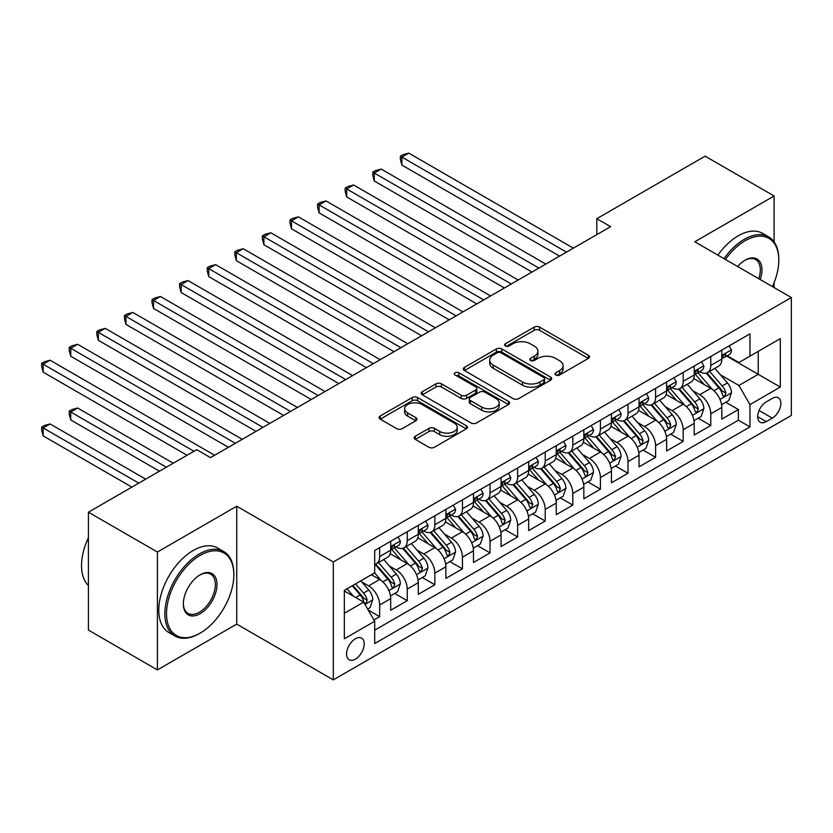 <?xml version="1.0" encoding="UTF-8"?>
<svg xmlns="http://www.w3.org/2000/svg" width="833" height="833" viewBox="0 0 833 833"><rect width="100%" height="100%" fill="white"/><g stroke="black" fill="none" stroke-linecap="round" stroke-linejoin="round"><path stroke-width="1.25" d="M555.788 375.006A2.676 1.551 0 0 0 559.578 375.006L588.348 358.388A3.832 2.207 0 0 0 589.472 356.826A3.832 2.207 0 0 0 588.348 355.264L539.597 327.119A3.832 2.207 0 0 0 534.182 327.119L505.402 343.727A2.676 1.551 0 0 0 504.621 344.831A2.676 1.551 0 0 0 505.402 345.924A2.676 1.551 0 0 0 509.202 345.924L512.92 343.769A12.256 7.08 0 0 1 530.257 343.769L534.317 346.122A12.256 7.08 0 0 1 537.91 351.12A12.256 7.08 0 0 1 534.317 356.128L530.6 358.273A2.676 1.551 0 0 0 529.809 359.367A2.676 1.551 0 0 0 530.6 360.46A2.676 1.551 0 0 0 534.39 360.46L538.108 358.315A12.256 7.08 0 0 1 555.444 358.315L559.505 360.658A12.256 7.08 0 0 1 563.098 365.666A12.256 7.08 0 0 1 559.505 370.664L555.788 372.82A2.676 1.551 0 0 0 554.997 373.913A2.676 1.551 0 0 0 555.788 375.006L555.788 372.82M355.379 659.163A12.485 7.205 120 0 0 363.542 648.157A12.485 7.205 120 0 0 361.626 638.151A12.485 7.205 120 0 0 355.379 638.776A12.485 7.205 120 0 0 347.226 649.771A12.485 7.205 120 0 0 349.142 659.778A12.485 7.205 120 0 0 355.379 659.163M415.282 436.263A3.832 2.207 0 0 0 414.157 437.825A3.832 2.207 0 0 0 415.282 439.387L428.964 447.29A3.832 2.207 0 0 0 434.378 447.29L466.334 428.839A3.832 2.207 0 0 0 467.459 427.277A3.832 2.207 0 0 0 466.334 425.705L417.583 397.56A3.832 2.207 0 0 0 412.168 397.56L380.212 416.011A3.832 2.207 0 0 0 379.088 417.583A3.832 2.207 0 0 0 380.212 419.145L396.727 428.683A3.832 2.207 0 0 0 402.152 428.683L415.823 420.78A3.832 2.207 0 0 0 416.948 419.218A3.832 2.207 0 0 0 415.823 417.656L407.629 412.929A10.246 5.914 0 0 1 404.63 408.743A10.246 5.914 0 0 1 410.961 403.276A10.246 5.914 0 0 1 422.123 404.557L454.214 423.091A10.246 5.914 0 0 1 457.223 427.277A10.246 5.914 0 0 1 450.892 432.733A10.246 5.914 0 0 1 439.73 431.452L434.378 428.37A3.832 2.207 0 0 0 428.964 428.37L415.282 436.263L415.282 439.387M236.728 506.225L157.406 552.029L88.423 512.201L88.423 630.092L157.406 669.919L236.728 624.115L333.304 679.874L333.304 561.983L236.728 506.225L236.728 624.115M774.107 241.882L774.107 195.984L694.774 241.778L791.35 297.537L333.304 561.983M774.107 195.984L705.124 156.156L596.824 218.683L596.824 234.614M88.423 512.201L196.723 449.674L210.52 457.64L610.62 226.649L596.824 218.683M513.19 398.653A3.832 2.207 0 0 0 518.615 398.653L550.571 380.202A3.832 2.207 0 0 0 551.696 378.64A3.832 2.207 0 0 0 550.571 377.078L501.82 348.933A3.832 2.207 0 0 0 496.406 348.933L464.439 367.384A3.832 2.207 0 0 0 463.325 368.946A3.832 2.207 0 0 0 464.439 370.508L513.19 398.653M456.172 375.589A2.676 1.551 0 0 1 458.889 375.964L458.889 372.778L508.453 401.391A3.832 2.207 0 0 1 509.577 402.953A3.832 2.207 0 0 1 508.453 404.526L476.497 422.977A3.832 2.207 0 0 1 471.082 422.977L422.331 394.821L422.331 391.697A3.832 2.207 0 0 0 421.206 393.259A3.832 2.207 0 0 0 422.331 394.821M422.331 391.697L436.003 383.805A3.832 2.207 0 0 1 441.417 383.805L461.19 395.217A3.832 2.207 0 0 0 466.605 395.217L475.685 389.979A3.832 2.207 0 0 0 476.799 388.417A3.832 2.207 0 0 0 475.685 386.856L455.099 374.965A2.676 1.551 0 0 1 454.308 373.871A2.676 1.551 0 0 1 455.963 372.445A2.676 1.551 0 0 1 458.889 372.778M373.934 619.939L379.661 616.628L368.217 610.016M361.699 581.882L368.623 585.88A15.608 9.007 60 0 1 379.661 604.997L390.698 598.625L390.698 610.256L407.254 600.697L394.707 593.45M389.292 565.951L396.216 569.949A15.608 9.007 60 0 1 407.254 589.066L418.291 582.694L418.291 594.325L434.847 584.766L422.289 577.519M416.885 550.019L423.81 554.018A15.608 9.007 60 0 1 434.847 573.135L445.884 566.763L445.884 578.394L462.44 568.835L449.882 561.588M444.478 534.088L451.403 538.087A15.608 9.007 60 0 1 462.44 557.204L473.477 550.832L473.477 562.462L490.033 552.904L477.476 545.657M472.072 518.157L478.996 522.156A15.608 9.007 60 0 1 490.033 541.273L501.07 534.901L501.07 546.531L517.626 536.973L505.069 529.726M499.665 502.226L506.589 506.225A15.608 9.007 60 0 1 517.626 525.342L528.663 518.969L528.663 530.6L545.219 521.041L532.662 513.794M527.258 486.295L534.182 490.304A15.608 9.007 60 0 1 545.219 509.411L556.257 503.038L556.257 514.669L572.812 505.11L560.255 497.863M554.851 470.364L561.775 474.373A15.608 9.007 60 0 1 572.812 493.49L583.85 487.118L583.85 498.738L600.406 489.179L587.848 481.932M582.444 454.433L589.368 458.442A15.608 9.007 60 0 1 600.406 477.559L611.443 471.186L611.443 482.807L627.999 473.248L615.441 466.001M610.037 438.512L616.961 442.51A15.608 9.007 60 0 1 627.999 461.628L639.036 455.255L639.036 466.886L655.592 457.327L643.034 450.07M637.63 422.581L644.555 426.579A15.608 9.007 60 0 1 655.592 445.697L666.629 439.324L666.629 450.955L683.185 441.396L670.627 434.139M665.223 406.65L672.148 410.648A15.608 9.007 60 0 1 683.185 429.766L694.222 423.393L694.222 435.024L710.778 425.465L710.778 413.834A15.608 9.007 -120 0 0 699.741 394.717L692.817 390.719M698.221 418.208L710.778 425.465M390.698 598.625A15.608 9.007 -120 0 0 379.661 579.508L371.383 574.728M418.291 582.694A15.608 9.007 -120 0 0 407.254 563.577L390.188 553.726M445.884 566.763A15.608 9.007 -120 0 0 434.847 547.645L417.781 537.795M473.477 550.832A15.608 9.007 -120 0 0 462.44 531.714L445.374 521.864M501.07 534.901A15.608 9.007 -120 0 0 490.033 515.783L472.967 505.933M528.663 518.969A15.608 9.007 -120 0 0 517.626 499.852L500.56 490.002M556.257 503.038A15.608 9.007 -120 0 0 545.219 483.931L528.153 474.071M583.85 487.118A15.608 9.007 -120 0 0 572.812 468L555.746 458.14M611.443 471.186A15.608 9.007 -120 0 0 600.406 452.069L583.339 442.208M639.036 455.255A15.608 9.007 -120 0 0 627.999 436.138L610.933 426.277M666.629 439.324A15.608 9.007 -120 0 0 655.592 420.207L638.526 410.357M694.222 423.393A15.608 9.007 -120 0 0 683.185 404.276L666.119 394.425M772.316 398.382L766.245 401.881A12.099 6.987 120 0 0 758.342 412.543A12.099 6.987 120 0 0 760.196 422.237A12.099 6.987 120 0 0 766.245 421.633L772.316 418.135A12.099 6.987 120 0 0 780.209 407.472A12.099 6.987 120 0 0 778.355 397.778A12.099 6.987 120 0 0 772.316 398.382M333.304 679.874L791.35 415.428L791.35 297.537M344.341 613.286L363.657 602.134L374.694 621.251L374.694 643.555L749.96 426.892L749.96 404.588L738.923 385.471L720.41 374.788M374.694 621.251L344.341 638.776L344.341 590.347L374.694 572.823L374.694 550.519L749.96 333.856L749.96 356.16L780.313 338.635L780.313 387.064L749.96 404.588M396.071 546.927L396.216 547.01A15.608 9.007 60 0 0 404.026 547.781L415.063 541.408A15.608 9.007 -120 0 0 418.291 534.265L418.291 525.342M423.664 530.996L423.81 531.079A15.608 9.007 60 0 0 431.619 531.85L442.656 525.477A15.608 9.007 -120 0 0 445.884 518.334L445.884 509.411M451.257 515.065L451.403 515.148A15.608 9.007 60 0 0 459.212 515.919L470.249 509.546A15.608 9.007 -120 0 0 473.477 502.403L473.477 493.48M478.85 499.134L478.996 499.217A15.608 9.007 60 0 0 486.805 499.987L497.842 493.625A15.608 9.007 -120 0 0 501.07 486.472L501.07 477.548M506.443 483.202L506.589 483.286A15.608 9.007 60 0 0 514.398 484.067L525.436 477.694A15.608 9.007 -120 0 0 528.663 470.541L528.663 461.628M534.036 467.271L534.182 467.355A15.608 9.007 60 0 0 541.991 468.136L553.029 461.763A15.608 9.007 -120 0 0 556.257 454.61L556.257 445.697M561.629 451.34L561.775 451.424A15.608 9.007 60 0 0 569.585 452.204L580.622 445.832A15.608 9.007 -120 0 0 583.85 438.679L583.85 429.766M589.223 435.409L589.368 435.492A15.608 9.007 60 0 0 597.178 436.273L608.215 429.901A15.608 9.007 -120 0 0 611.443 422.748L611.443 413.834M616.816 419.478L616.961 419.561A15.608 9.007 60 0 0 624.771 420.342L635.808 413.97A15.608 9.007 -120 0 0 639.036 406.827L639.036 397.903M644.409 403.557L644.555 403.641A15.608 9.007 60 0 0 652.364 404.411L663.401 398.039A15.608 9.007 -120 0 0 666.629 390.896L666.629 381.972M672.002 387.626L672.148 387.709A15.608 9.007 60 0 0 679.957 388.48L690.994 382.108A15.608 9.007 -120 0 0 694.222 374.965L694.222 366.041M374.694 630.175L738.371 420.207L738.371 409.534L721.815 419.093L721.815 407.462A15.608 9.007 -120 0 0 710.778 388.345L693.712 378.494M699.595 371.695L699.741 371.778A15.608 9.007 -120 0 0 707.55 372.549A15.608 9.007 -120 0 0 710.778 365.406L710.778 356.482M707.55 372.549L718.587 366.176A15.608 9.007 -120 0 0 721.815 359.033L721.815 350.11M379.661 547.645L379.661 556.569A15.608 9.007 60 0 1 376.433 563.712A15.608 9.007 60 0 1 374.694 564.347M376.433 563.712L387.47 557.339A15.608 9.007 -120 0 0 390.698 550.197L390.698 541.273M407.254 531.714L407.254 540.638A15.608 9.007 60 0 1 404.026 547.781M434.847 515.783L434.847 524.707A15.608 9.007 60 0 1 431.619 531.85M462.44 499.852L462.44 508.776A15.608 9.007 60 0 1 459.212 515.919M490.033 483.921L490.033 492.844A15.608 9.007 60 0 1 486.805 499.987M517.626 467.99L517.626 476.913A15.608 9.007 60 0 1 514.398 484.067M545.219 452.069L545.219 460.982A15.608 9.007 60 0 1 541.991 468.136M572.812 436.138L572.812 445.051A15.608 9.007 60 0 1 569.585 452.204M600.406 420.207L600.406 429.12A15.608 9.007 60 0 1 597.178 436.273M627.999 404.276L627.999 413.189A15.608 9.007 60 0 1 624.771 420.342M655.592 388.345L655.592 397.268A15.608 9.007 60 0 1 652.364 404.411M683.185 372.413L683.185 381.337A15.608 9.007 60 0 1 679.957 388.48M683.185 429.766L683.185 441.396M655.592 445.697L655.592 457.327M627.999 461.628L627.999 473.248M600.406 477.559L600.406 489.179M572.812 493.49L572.812 505.11M545.219 509.411L545.219 521.041M517.626 525.342L517.626 536.973M490.033 541.273L490.033 552.904M462.44 557.204L462.44 568.835M434.847 573.135L434.847 584.766M407.254 589.066L407.254 600.697M379.661 604.997L379.661 616.628M363.657 602.134L344.341 590.982M738.923 385.471L758.238 374.319L758.238 351.38L780.313 338.635M726.636 356.076L780.313 387.064M727.188 355.764L738.923 362.532L749.96 356.16M774.107 287.583L774.107 282.679M157.406 552.029L157.406 669.919M725.814 402.287L738.371 409.534M738.371 420.207L749.96 426.892M556.861 375.381L559.505 373.85A12.256 7.08 0 0 0 563.098 368.852L563.098 365.666M537.91 351.12L537.91 354.306A12.256 7.08 0 0 1 534.317 359.315L531.662 360.845M588.306 358.419L539.597 330.305A3.832 2.207 0 0 0 534.182 330.305L506.474 346.299M550.519 380.233L501.82 352.12A3.832 2.207 0 0 0 496.406 352.12L464.491 370.539M543.803 379.733A2.676 1.551 0 0 0 544.584 378.64A2.676 1.551 0 0 0 543.803 377.547L501.008 352.838A2.676 1.551 0 0 0 497.218 352.838L493.282 355.108A12.256 7.08 0 0 0 489.7 360.116A12.256 7.08 0 0 0 493.282 365.114L522.541 382.003A12.256 7.08 0 0 0 539.867 382.003L543.803 379.733L543.803 382.92A2.676 1.551 0 0 0 544.584 381.826L544.584 378.64M489.7 360.116L489.7 363.303A12.256 7.08 0 0 0 493.282 368.301L493.282 365.114M543.803 382.92L539.867 385.19A12.256 7.08 0 0 1 522.541 385.19L493.282 368.301M422.373 394.852L436.003 386.991L436.003 383.805M476.799 388.417L476.799 391.604A3.832 2.207 0 0 1 475.685 393.166L466.605 398.403A3.832 2.207 0 0 1 461.19 398.403L441.417 386.991A3.832 2.207 0 0 0 436.003 386.991M458.889 375.964L508.401 404.546M481.713 407.066A10.246 5.914 0 0 0 492.876 408.347A10.246 5.914 0 0 0 499.196 402.88A10.246 5.914 0 0 0 496.197 398.695L484.889 392.166A3.832 2.207 0 0 0 479.475 392.166L470.406 397.403A3.832 2.207 0 0 0 469.281 398.965A3.832 2.207 0 0 0 470.406 400.538L481.713 407.066L481.713 410.252A10.246 5.914 0 0 0 492.876 411.533A10.246 5.914 0 0 0 499.196 406.067L499.196 402.88M469.281 398.965L469.281 402.152A3.832 2.207 0 0 0 470.406 403.724L470.406 400.538M481.713 410.252L470.406 403.724M457.223 427.277L457.223 430.463A10.246 5.914 0 0 1 450.892 435.919A10.246 5.914 0 0 1 439.73 434.639L434.378 431.556A3.832 2.207 0 0 0 428.964 431.556L415.334 439.418M404.63 408.743L404.63 411.929A10.246 5.914 0 0 0 407.629 416.115L407.629 412.929M415.771 420.811L407.629 416.115M466.282 428.87L417.583 400.746A3.832 2.207 0 0 0 412.168 400.746L380.264 419.176M721.586 404.723L728.719 400.611L731.468 392.645A10.34 5.966 -120 0 0 727.448 382.93L714.839 368.342M712.309 389.355L697.908 372.674M704.114 384.492L695.753 374.808A24.782 14.307 -120 0 0 694.982 373.944M401.881 228.794L504.381 287.979L346.695 196.932L346.695 188.966L353.588 184.988L518.178 280.013M706.145 373.111L718.889 387.876A10.34 5.966 60 0 1 722.575 394.998L723.336 396.227L724.731 396.029L725.887 393.082A10.34 5.966 -120 0 0 722.201 385.96L709.591 371.362M706.894 372.872L720.587 388.73A5.269 3.04 60 0 1 721.919 390.792L725.887 393.082M729.125 345.882L731.468 349.954A10.34 5.966 60 0 1 729.333 354.525L724.085 357.555A10.34 5.966 -120 0 0 725.887 355.17L725.668 354.254M566.471 252.139L401.881 157.104L408.774 153.126L573.364 248.151M722.159 358.034L722.201 358.034A10.34 5.966 -120 0 0 724.085 357.555M724.554 354.4L725.887 355.17C725.241 353.609 724.137 354.244 722.575 357.076A10.34 5.966 60 0 1 721.815 358.554M559.568 256.116L401.881 165.069L401.881 157.104L400.361 156.229L403.12 154.636L408.774 153.126M401.881 165.069L400.361 159.415L400.361 156.229M772.43 286.614A47.606 27.489 120 0 0 778.793 260.177A47.606 27.489 120 0 0 745.129 240.747A47.606 27.489 120 0 0 725.428 259.479M724.002 258.657A48.783 28.166 -60 0 1 744.306 239.31A48.783 28.166 -60 0 1 768.692 236.895A48.783 28.166 -60 0 1 778.793 259.23L778.793 260.177M737.642 266.529A23.803 13.744 -60 0 1 745.129 260.177L745.129 260.177A23.803 13.744 -60 0 1 760.206 279.555M717.931 255.148A48.783 28.166 -60 0 1 738.236 235.801A48.783 28.166 -60 0 1 762.622 233.386L768.692 236.895M758.759 278.722A22.637 13.068 120 0 0 755.625 259.542A22.637 13.068 120 0 0 744.712 260.427M199.347 633.59L200.17 633.122A47.606 27.489 120 0 0 233.834 574.812A47.606 27.489 120 0 0 200.17 555.372A47.606 27.489 120 0 0 166.506 613.682A47.606 27.489 120 0 0 200.17 633.122L199.347 633.59A48.783 28.166 -60 0 1 174.951 636.006A48.783 28.166 -60 0 1 167.475 596.928A48.783 28.166 -60 0 1 199.347 553.945A48.783 28.166 -60 0 1 223.733 551.529A48.783 28.166 -60 0 1 233.834 573.854L233.834 574.812M200.17 613.682A23.803 13.744 -60 0 1 183.343 603.967A23.803 13.744 -60 0 1 200.17 574.812L200.17 574.812A23.803 13.744 -60 0 1 217.007 584.527A23.803 13.744 -60 0 1 200.17 613.682M183.343 603.477A22.637 13.068 120 0 0 188.029 613.369A22.637 13.068 120 0 0 199.347 612.245A22.637 13.068 120 0 0 214.133 592.305A22.637 13.068 120 0 0 210.655 574.166A22.637 13.068 120 0 0 199.753 575.062M174.951 636.006L168.88 632.507A48.783 28.166 -60 0 1 161.404 593.419A48.783 28.166 -60 0 1 193.277 550.436A48.783 28.166 -60 0 1 217.663 548.02L223.733 551.529M88.423 585.484A48.783 28.166 -60 0 1 88.423 537.691M693.993 420.655L701.126 416.542L703.875 408.576A10.34 5.966 -120 0 0 699.855 398.861L687.246 384.263M684.716 405.286L670.315 388.594M676.521 400.423L668.16 390.739A24.782 14.307 -120 0 0 667.389 389.875M374.288 244.725L476.788 303.91L319.101 212.863L319.101 204.897L325.995 200.92L490.585 295.944M678.551 389.042L691.296 403.807A10.34 5.966 60 0 1 694.982 410.929L695.742 412.148L697.138 411.96L698.293 409.013A10.34 5.966 -120 0 0 694.607 401.891L681.998 387.293M679.301 388.803L692.994 404.661A5.269 3.04 60 0 1 694.326 406.723L698.293 409.013M666.4 436.586L673.533 432.473L676.281 424.507A10.34 5.966 -120 0 0 672.262 414.792L659.653 400.194M657.122 421.217L642.722 404.526M648.928 416.354L640.567 406.671A24.782 14.307 -120 0 0 639.796 405.806M346.695 260.656L449.195 319.841L291.508 228.794L291.508 220.828L298.401 216.851L462.992 311.875M650.958 404.973L663.703 419.738A10.34 5.966 60 0 1 667.389 426.86L668.149 428.079L669.545 427.891L670.7 424.945A10.34 5.966 -120 0 0 667.014 417.822L654.405 403.224M651.708 404.723L665.411 420.592A5.269 3.04 60 0 1 666.733 422.654L670.7 424.945M638.807 452.517L645.939 448.404L648.688 440.438A10.34 5.966 -120 0 0 644.669 430.723L632.06 416.125M629.529 437.148L615.129 420.457M621.335 432.285L612.973 422.602A24.782 14.307 -120 0 0 612.203 421.737M319.101 276.587L421.602 335.772L263.915 244.725L263.915 236.759L270.808 232.782L435.399 327.806M623.365 420.904L636.11 435.669A10.34 5.966 60 0 1 639.796 442.792L640.556 444.01L641.951 443.812L643.107 440.876A10.34 5.966 -120 0 0 639.421 433.754L626.812 419.155M624.115 420.655L637.818 436.523A5.269 3.04 60 0 1 639.14 438.585L643.107 440.876M611.214 468.448L618.346 464.335L621.095 456.369A10.34 5.966 -120 0 0 617.076 446.655L604.466 432.056M601.936 453.079L587.536 436.388M593.742 448.216L585.38 438.533A24.782 14.307 -120 0 0 584.61 437.669M291.508 292.518L394.009 351.703L236.322 260.656L236.322 252.691L243.215 248.713L407.806 343.737M595.772 436.836L608.517 451.59A10.34 5.966 60 0 1 612.203 458.723L612.963 459.941L614.358 459.743L615.514 456.807A10.34 5.966 -120 0 0 611.828 449.685L599.219 435.086M596.522 436.586L610.225 452.454A5.269 3.04 60 0 1 611.547 454.516L615.514 456.807M701.532 361.814L703.875 365.874A10.34 5.966 60 0 1 701.74 370.456L696.492 373.486A10.34 5.966 -120 0 0 698.293 371.101L698.075 370.185M538.878 268.07L374.288 173.035L381.181 169.057L545.771 264.082M694.566 373.965L694.607 373.965A10.34 5.966 -120 0 0 696.492 373.486M696.961 370.331L698.293 371.101C697.648 369.54 696.544 370.175 694.982 373.007A10.34 5.966 60 0 1 694.222 374.486M531.975 272.047L374.288 181L374.288 173.035L372.767 172.16L375.527 170.567L381.181 169.057M374.288 181L372.767 175.347L372.767 172.16M673.939 377.745L676.281 381.806A10.34 5.966 60 0 1 674.147 386.387L668.899 389.417A10.34 5.966 -120 0 0 670.7 387.033L670.482 386.116M511.285 284.001L345.174 188.091L347.934 186.498L353.588 184.988M666.973 389.896L667.014 389.896A10.34 5.966 -120 0 0 668.899 389.417M669.368 386.262L670.7 387.033C670.055 385.471 668.951 386.106 667.389 388.938A10.34 5.966 60 0 1 666.629 390.417M346.695 196.932L345.174 191.278L345.174 188.091M646.346 393.676L648.688 397.737A10.34 5.966 60 0 1 646.554 402.318L641.306 405.338A10.34 5.966 -120 0 0 643.107 402.964L642.889 402.047M483.692 299.922L317.581 204.023L320.341 202.429L325.995 200.92M639.38 405.827L639.421 405.827A10.34 5.966 -120 0 0 641.306 405.338M641.774 402.193L643.107 402.964C642.462 401.402 641.358 402.037 639.796 404.869A10.34 5.966 60 0 1 639.036 406.348M319.101 212.863L317.581 207.209L317.581 204.023M618.752 409.607L621.095 413.668A10.34 5.966 60 0 1 618.961 418.249L613.713 421.269A10.34 5.966 -120 0 0 615.514 418.895L615.295 417.979M456.099 315.853L289.988 219.954L292.747 218.361L298.401 216.851M611.786 421.758L611.828 421.758A10.34 5.966 -120 0 0 613.713 421.269M614.181 418.124L615.514 418.895C614.869 417.333 613.765 417.968 612.203 420.8A10.34 5.966 60 0 1 611.443 422.279M291.508 228.794L289.988 223.14L289.988 219.954M583.621 484.379L590.753 480.266L593.513 472.301A10.34 5.966 -120 0 0 589.483 462.586L576.873 447.987M574.343 469L559.943 452.319M566.148 464.148L557.787 454.464A24.782 14.307 -120 0 0 557.017 453.6M263.915 308.449L366.416 367.634L208.729 276.587L208.729 268.622L215.622 264.644L380.212 359.669M568.179 452.767L580.924 467.521A10.34 5.966 60 0 1 584.61 474.654L585.37 475.872L586.765 475.674L587.921 472.738A10.34 5.966 -120 0 0 584.235 465.616L571.636 451.017M568.929 452.517L582.631 468.385A5.269 3.04 60 0 1 583.954 470.447L587.921 472.738M591.159 425.538L593.513 429.599A10.34 5.966 60 0 1 591.368 434.18L586.12 437.2A10.34 5.966 -120 0 0 587.921 434.826L587.702 433.91M428.506 331.784L262.395 235.885L265.154 234.292L270.808 232.782M584.193 437.689L584.235 437.689A10.34 5.966 -120 0 0 586.12 437.2M586.588 434.055L587.921 434.826C587.275 433.264 586.172 433.899 584.61 436.731A10.34 5.966 60 0 1 583.85 438.21M263.915 244.725L262.395 239.071L262.395 235.885M556.028 500.31L563.16 496.197L565.919 488.232A10.34 5.966 -120 0 0 561.89 478.517L549.28 463.919M546.75 484.931L532.349 468.25M538.555 480.079L530.194 470.395A24.782 14.307 -120 0 0 529.424 469.531M236.322 324.381L338.823 383.565L181.136 292.518L181.136 284.553L188.029 280.575L352.619 375.6M540.586 468.687L553.331 483.452A10.34 5.966 60 0 1 557.017 490.575L557.777 491.803L559.172 491.605L560.328 488.669A10.34 5.966 -120 0 0 556.642 481.547L544.043 466.949M541.335 468.448L555.038 484.317A5.269 3.04 60 0 1 556.361 486.378L560.328 488.669M563.566 441.469L565.919 445.53A10.34 5.966 60 0 1 563.774 450.112L558.526 453.131A10.34 5.966 -120 0 0 560.328 450.757L560.109 449.83M400.912 347.715L234.802 251.816L237.561 250.223L243.215 248.713M556.6 453.621L556.642 453.621A10.34 5.966 -120 0 0 558.526 453.131M558.995 449.987L560.328 450.757C559.682 449.195 558.579 449.83 557.017 452.663A10.34 5.966 60 0 1 556.257 454.131M236.322 260.656L234.802 255.002L234.802 251.816M528.434 516.241L535.567 512.128L538.326 504.163A10.34 5.966 -120 0 0 534.297 494.448L521.687 479.85M519.157 500.862L504.756 484.181M510.962 496.01L502.601 486.326A24.782 14.307 -120 0 0 501.83 485.462M208.729 340.312L311.23 399.496L153.543 308.449L153.543 300.484L160.436 296.506L325.026 391.531M512.993 484.619L525.738 499.384A10.34 5.966 60 0 1 529.424 506.506L530.184 507.734L531.579 507.536L532.735 504.6A10.34 5.966 -120 0 0 529.049 497.478L516.45 482.88M513.742 484.379L527.445 500.248A5.269 3.04 60 0 1 528.768 502.309L532.735 504.6M535.973 457.4L538.326 461.461A10.34 5.966 60 0 1 536.181 466.043L530.933 469.062A10.34 5.966 -120 0 0 532.735 466.688L532.516 465.762M373.319 363.646L207.209 267.747L209.968 266.154L215.622 264.644M529.007 469.552L529.049 469.552A10.34 5.966 -120 0 0 530.933 469.062M531.402 465.907L532.735 466.688C532.089 465.126 530.985 465.762 529.424 468.594A10.34 5.966 60 0 1 528.663 470.062M208.729 276.587L207.209 270.933L207.209 267.747M500.841 532.172L507.974 528.06L510.733 520.084A10.34 5.966 -120 0 0 506.703 510.379L494.094 495.781M491.564 516.793L477.163 500.112M483.369 511.941L475.008 502.257A24.782 14.307 -120 0 0 474.237 501.393M181.136 356.243L283.636 415.428L125.95 324.381L125.95 316.415L132.843 312.437L297.433 407.462M485.4 500.55L498.144 515.315A10.34 5.966 60 0 1 501.83 522.437L502.591 523.665L503.986 523.468L505.142 520.531A10.34 5.966 -120 0 0 501.456 513.409L488.856 498.811M486.149 500.31L499.852 516.179A5.269 3.04 60 0 1 501.174 518.241L505.142 520.531M508.38 473.331L510.733 477.392A10.34 5.966 60 0 1 508.588 481.974L503.351 484.993A10.34 5.966 -120 0 0 505.142 482.609L504.933 481.693M345.726 379.577L179.616 283.678L182.375 282.085L188.029 280.575M501.414 485.483L501.456 485.483A10.34 5.966 -120 0 0 503.351 484.993M503.809 481.838L505.142 482.609C504.496 481.058 503.392 481.693 501.83 484.525A10.34 5.966 60 0 1 501.07 485.993M181.136 292.518L179.616 286.864L179.616 283.678M473.248 548.104L480.381 543.98L483.14 536.015A10.34 5.966 -120 0 0 479.11 526.31L466.501 511.712M463.971 532.724L449.57 516.043M455.776 527.872L447.415 518.188A24.782 14.307 -120 0 0 446.644 517.324M153.543 372.174L256.043 431.359L98.356 340.312L98.356 332.346L105.25 328.358L269.84 423.393M457.806 516.481L470.551 531.246A10.34 5.966 60 0 1 474.237 538.368L474.997 539.597L476.393 539.399L477.548 536.462A10.34 5.966 -120 0 0 473.862 529.34L461.263 514.742M458.556 516.241L472.259 532.11A5.269 3.04 60 0 1 473.581 534.172L477.548 536.462M445.655 564.035L452.788 559.911L455.547 551.946A10.34 5.966 -120 0 0 451.517 542.241L438.908 527.643M436.388 548.655L421.977 531.975M428.183 543.803L419.822 534.12A24.782 14.307 -120 0 0 419.051 533.255M125.95 388.105L228.45 447.29L70.763 356.243L70.763 348.277L77.656 344.289L242.247 439.324M430.213 532.412L442.958 547.177A10.34 5.966 60 0 1 446.644 554.299L447.404 555.528L448.8 555.33L449.955 552.394A10.34 5.966 -120 0 0 446.269 545.271L433.67 530.673M430.963 532.172L444.666 548.041A5.269 3.04 60 0 1 445.988 550.103L449.955 552.394M418.062 579.966L425.194 575.842L427.954 567.877A10.34 5.966 -120 0 0 423.924 558.172L411.315 543.574M408.795 564.587L394.384 547.906M400.59 559.734L392.228 550.051A24.782 14.307 -120 0 0 391.458 549.186M98.356 404.036L187.061 455.255L43.17 372.174L43.17 364.208L50.063 360.22L214.654 455.255M402.62 548.343L415.365 563.108A10.34 5.966 60 0 1 419.051 570.23L419.811 571.459L421.206 571.261L422.362 568.325A10.34 5.966 -120 0 0 418.676 561.203L406.077 546.604M403.37 548.104L417.073 563.972A5.269 3.04 60 0 1 418.395 566.034L422.362 568.325M390.469 595.897L397.601 591.774L400.361 583.808A10.34 5.966 -120 0 0 396.331 574.104L383.721 559.505M381.202 580.518L374.6 572.875M372.997 575.665L371.924 574.416M173.264 463.221L77.656 408.014L70.763 412.002L70.763 419.967L159.467 471.186M375.027 564.274L387.772 579.039A10.34 5.966 60 0 1 391.468 586.161L392.218 587.39L393.613 587.192L394.78 584.256A10.34 5.966 -120 0 0 391.083 577.123L378.484 562.535M375.777 564.035L389.48 579.903A5.269 3.04 60 0 1 390.802 581.955L394.78 584.256M70.763 419.967L69.243 414.313L69.243 411.127L166.371 467.198M69.243 411.127L72.002 409.534L77.656 408.014M480.787 489.263L483.14 493.323A10.34 5.966 60 0 1 480.995 497.895L475.758 500.925A10.34 5.966 -120 0 0 477.548 498.54L477.34 497.624M318.133 395.508L152.023 299.609L154.782 298.016L160.436 296.506M473.821 501.414L473.862 501.414A10.34 5.966 -120 0 0 475.758 500.925M476.216 497.77L477.548 498.54C476.903 496.989 475.799 497.624 474.237 500.456A10.34 5.966 60 0 1 473.477 501.924M153.543 308.449L152.023 302.796L152.023 299.609M453.194 505.194L455.547 509.255A10.34 5.966 60 0 1 453.402 513.826L448.164 516.856A10.34 5.966 -120 0 0 449.955 514.471L449.747 513.555M290.54 411.44L124.429 315.54L127.189 313.947L132.843 312.437M446.228 517.345L446.269 517.345A10.34 5.966 -120 0 0 448.164 516.856M448.623 513.701L449.955 514.471C449.31 512.92 448.206 513.555 446.644 516.387A10.34 5.966 60 0 1 445.884 517.855M125.95 324.381L124.429 318.727L124.429 315.54M425.601 521.125L427.954 525.186A10.34 5.966 60 0 1 425.809 529.757L420.571 532.787A10.34 5.966 -120 0 0 422.362 530.402L422.154 529.486M262.947 427.371L96.836 331.472L99.596 329.878L105.25 328.358M418.635 533.276L418.676 533.276A10.34 5.966 -120 0 0 420.571 532.787M421.029 529.632L422.362 530.402C421.717 528.851 420.613 529.486 419.051 532.318A10.34 5.966 60 0 1 418.291 533.786M98.356 340.312L96.836 334.658L96.836 331.472M398.018 537.056L400.361 541.117A10.34 5.966 60 0 1 398.216 545.688L392.978 548.718A10.34 5.966 -120 0 0 394.78 546.333L394.561 545.417M235.354 443.302L69.243 347.403L72.002 345.81L77.656 344.289M391.041 549.207L391.083 549.207A10.34 5.966 -120 0 0 392.978 548.718M393.436 545.563L394.78 546.333C394.124 544.782 393.02 545.417 391.468 548.249A10.34 5.966 60 0 1 390.698 549.718M70.763 356.243L69.243 350.589L69.243 347.403M367.665 609.058L370.008 607.705L372.767 599.739A10.34 5.966 -120 0 0 368.738 590.035L360.804 580.84M353.39 596.199L347.007 588.806M345.403 591.597L344.341 590.368M145.671 479.152L50.063 423.945L43.17 427.933L43.17 435.898L131.874 487.107M352.244 585.776L360.179 594.97A10.34 5.966 60 0 1 363.875 602.092L364.625 603.321L366.02 603.123L367.186 600.187A10.34 5.966 -120 0 0 363.49 593.054L355.556 583.871M352.89 585.412L361.886 595.834A5.269 3.04 60 0 1 363.209 597.886L367.186 600.187M43.17 435.898L41.65 430.245L41.65 427.058L138.778 483.13M41.65 427.058L44.409 425.465L50.063 423.945M193.964 451.267L41.65 363.334L44.409 361.741L50.063 360.22M43.17 372.174L41.65 366.52L41.65 363.334M368.623 585.88L379.661 579.508M396.216 569.949L407.254 563.577M423.81 554.018L434.847 547.645M451.403 538.087L462.44 531.714M478.996 522.156L490.033 515.783M506.589 506.225L517.626 499.852M534.182 490.304L545.219 483.931M561.775 474.373L572.812 468M589.368 458.442L600.406 452.069M616.961 442.51L627.999 436.138M644.555 426.579L655.592 420.207M672.148 410.648L683.185 404.276M699.741 394.717L710.778 388.345M710.778 365.406L721.815 359.033M379.661 556.569L390.698 550.197M407.254 540.638L418.291 534.265M434.847 524.707L445.884 518.334M462.44 508.776L473.477 502.403M490.033 492.844L501.07 486.472M517.626 476.913L528.663 470.541M545.219 460.982L556.257 454.61M572.812 445.051L583.85 438.679M600.406 429.12L611.443 422.748M627.999 413.189L639.036 406.827M655.592 397.268L666.629 390.896M683.185 381.337L694.222 374.965M710.778 413.834L721.815 407.462M759.082 410.492L772.316 418.135M757.686 416.698L766.245 421.633M559.505 373.85L559.505 370.664M530.6 360.46L530.6 358.273M534.317 359.315L534.317 356.128M505.402 345.924L505.402 343.727M534.182 330.305L534.182 327.119M539.597 330.305L539.597 327.119M588.348 358.388L588.348 355.264M464.439 370.508L464.439 367.384M496.406 352.12L496.406 348.933M501.82 352.12L501.82 348.933M550.571 380.202L550.571 377.078M522.541 385.19L522.541 382.003M539.867 385.19L539.867 382.003M441.417 386.991L441.417 383.805M461.19 398.403L461.19 395.217M466.605 398.403L466.605 395.217M475.685 393.166L475.685 389.979M508.453 404.526L508.453 401.391M428.964 431.556L428.964 428.37M434.378 431.556L434.378 428.37M439.73 434.639L439.73 431.452M415.823 420.78L415.823 417.656M380.212 419.145L380.212 416.011M412.168 400.746L412.168 397.56M417.583 400.746L417.583 397.56M466.334 428.839L466.334 425.705M720.004 399.424L731.405 392.843M722.201 385.96L727.448 382.93M713.964 390.719L718.889 387.876M731.405 349.829L721.815 355.368M692.41 415.355L703.812 408.774M694.607 401.891L699.855 398.861M686.371 406.65L691.296 403.807M664.817 431.286L676.219 424.705M667.014 417.822L672.262 414.792M658.778 422.581L663.703 419.738M637.224 447.217L648.626 440.636M639.421 433.754L644.669 430.723M631.185 438.512L636.11 435.669M609.631 463.148L621.033 456.567M611.828 449.685L617.076 446.655M603.592 454.443L608.517 451.59M703.812 365.76L694.222 371.299M676.219 381.691L666.629 387.23M648.626 397.622L639.036 403.162M621.033 413.553L611.443 419.093M582.038 479.079L593.44 472.498M584.235 465.616L589.483 462.586M575.999 470.374L580.924 467.521M593.44 429.484L583.85 435.024M554.445 495.01L565.846 488.43M556.642 481.547L561.89 478.517M548.406 486.305L553.331 483.452M565.846 445.416L556.257 450.945M526.852 510.941L538.253 504.361M529.049 497.478L534.297 494.448M520.812 502.237L525.738 499.384M538.253 461.347L528.663 466.876M499.259 526.873L510.66 520.292M501.456 513.409L506.703 510.379M493.219 518.168L498.144 515.315M510.66 477.278L501.07 482.807M471.665 542.804L483.067 536.223M473.862 529.34L479.11 526.31M465.626 534.099L470.551 531.246M444.072 558.735L455.474 552.154M446.269 545.271L451.517 542.241M438.033 550.03L442.958 547.177M416.49 574.655L427.881 568.085M418.676 561.203L423.924 558.172M410.44 565.961L415.365 563.108M388.896 590.587L400.288 584.006M391.083 577.123L396.331 574.104M382.847 581.892L387.772 579.039M483.067 493.209L473.477 498.738M455.474 509.14L445.884 514.669M427.881 525.071L418.291 530.6M400.288 541.002L390.698 546.531M364.969 604.404L372.695 599.937M363.49 593.054L368.738 590.035M355.722 597.553L360.179 594.97"/></g></svg>
